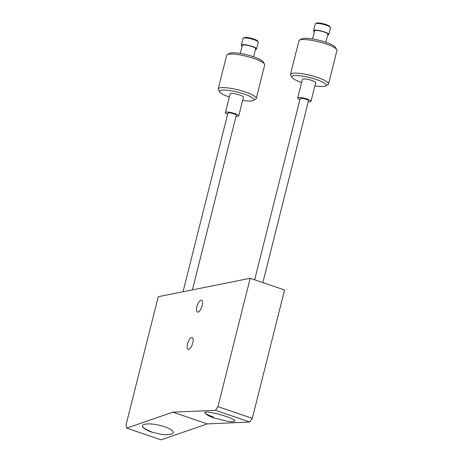 <?xml version="1.0" encoding="UTF-8"?>
<svg xmlns="http://www.w3.org/2000/svg" width="463" height="463" viewBox="0 0 463 463"><rect width="100%" height="100%" fill="white"/><g stroke="black" fill="none" stroke-linecap="round" stroke-linejoin="round"><path stroke-width="0.69" d="M213.518 417.001A15.69 2.124 15.7 0 1 204.704 412.492A15.69 2.124 15.7 0 1 226.1 416.451A15.69 2.124 15.7 0 1 234.92 420.96C234.209 421.643 233.173 421.92 231.824 421.787L228.884 421.567L214.67 418.147C209.409 416.584 206.087 414.698 204.704 412.492A15.69 2.124 15.7 0 1 226.1 416.451A15.69 2.124 15.7 0 1 234.92 420.96M173.203 432.552C173.087 434.994 164.579 435.017 161.078 434.317L151.453 432.043C143.733 429.294 141.967 426.649 142.563 425.757A15.69 4.103 12.5 0 1 164.695 426.799A15.69 4.103 12.5 0 1 173.203 432.552A15.69 4.103 -167.5 0 0 164.695 426.799A15.69 4.103 -167.5 0 0 142.563 425.757A15.69 4.103 -167.5 0 0 151.071 431.51M198.025 312.108A6.274 2.373 -71.2 0 0 201.972 306.263A6.274 2.373 -71.2 0 0 201.55 300.203A6.274 2.373 -71.2 0 0 201.023 300.18A6.274 2.373 -71.2 0 0 197.076 306.026A6.274 2.373 -71.2 0 0 197.498 312.085A6.274 2.373 -71.2 0 0 198.025 312.108M188.661 349.397A6.274 2.373 -71.2 0 0 192.608 343.552A6.274 2.373 -71.2 0 0 192.186 337.492A6.274 2.373 -71.2 0 0 191.659 337.463A6.274 2.373 -71.2 0 0 187.706 343.309A6.274 2.373 -71.2 0 0 188.128 349.368A6.274 2.373 -71.2 0 0 188.661 349.397M217.946 406.636L252.318 418.367L249.794 422.036L215.422 410.305L217.946 406.636L250.188 278.275L158.23 296.725L126.046 424.843L126.723 428.119L161.101 439.85L207.268 423.894L172.896 412.157L126.723 428.119M250.188 278.275L284.56 290.006L252.318 418.367M215.422 410.305L172.896 412.157M249.794 422.036L207.268 423.894M183.047 291.748L227.912 113.134A4.317 0.857 14.1 0 1 228.317 112.891A4.317 0.857 14.1 0 1 233.12 113.574A4.317 0.857 14.1 0 1 236.28 115.235L192.417 289.867M254.656 279.802L300.163 98.631A4.317 0.857 14.1 0 1 300.568 98.393A4.317 0.857 14.1 0 1 305.377 99.076A4.317 0.857 14.1 0 1 308.537 100.737L262.857 282.598M243.266 38.174L244.192 37.648A7.061 1.406 14.1 0 1 249.187 37.81A7.061 1.406 14.1 0 1 255.906 39.859A7.061 1.406 14.1 0 1 257.602 41.016L258.169 41.919A7.848 1.563 -165.9 0 0 256.282 40.634A7.848 1.563 -165.9 0 0 248.822 38.36A7.848 1.563 -165.9 0 0 243.266 38.174A7.848 1.563 -165.9 0 0 243.029 38.441L241.345 45.154A7.848 1.563 14.1 0 1 246.391 44.934A7.848 1.563 14.1 0 1 254.598 47.348A7.848 1.563 14.1 0 1 256.566 48.98A7.848 1.563 14.1 0 1 255.426 49.472M227.24 54.669L229.555 53.349A17.652 3.507 14.1 0 1 242.051 53.76A17.652 3.507 14.1 0 1 258.84 58.882A17.652 3.507 14.1 0 1 263.082 61.77L264.495 64.027A19.614 3.901 -165.9 0 0 259.784 60.815A19.614 3.901 -165.9 0 0 241.125 55.12A19.614 3.901 -165.9 0 0 227.24 54.669A19.614 3.901 -165.9 0 0 226.65 55.34L218.223 88.896A19.614 3.901 14.1 0 1 230.834 88.352A19.614 3.901 14.1 0 1 251.357 94.371A19.614 3.901 14.1 0 1 256.271 98.451A19.614 3.901 14.1 0 1 255.68 99.123L253.371 100.442A17.652 3.507 -165.9 0 0 249.476 96.165A17.652 3.507 -165.9 0 0 229.393 90.499A17.652 3.507 -165.9 0 0 219.838 92.021A17.652 3.507 -165.9 0 0 224.08 94.909A17.652 3.507 -165.9 0 0 229.335 97.004M219.838 92.021L218.426 89.764A19.614 3.901 14.1 0 1 218.223 88.896M242.114 46.126A7.848 1.563 14.1 0 1 241.345 45.154M240.274 53.442L242.294 45.391A6.864 1.366 14.1 0 1 246.71 45.2A6.864 1.366 14.1 0 1 253.892 47.313A6.864 1.366 14.1 0 1 255.611 48.737L253.591 56.787M236.02 116.265A6.864 1.366 -165.9 0 0 238.752 115.854A6.864 1.366 -165.9 0 0 237.033 114.425A6.864 1.366 -165.9 0 0 229.851 112.318A6.864 1.366 -165.9 0 0 225.435 112.509A6.864 1.366 -165.9 0 0 227.159 113.939A6.864 1.366 -165.9 0 0 227.651 114.158M238.752 115.854L243.434 97.213A6.864 1.366 -165.9 0 0 241.715 95.783A6.864 1.366 -165.9 0 0 234.533 93.676A6.864 1.366 -165.9 0 0 230.123 93.867L225.435 112.509M256.271 98.451L264.697 64.895A19.614 3.901 -165.9 0 0 264.495 64.027M242.647 100.349A17.652 3.507 -165.9 0 0 253.371 100.442M256.566 48.98L258.25 42.266A7.848 1.563 -165.9 0 0 258.169 41.919M315.523 23.677L316.443 23.15A7.061 1.406 14.1 0 1 323.475 23.763A7.061 1.406 14.1 0 1 329.859 26.518L330.42 27.421A7.848 1.563 -165.9 0 0 323.33 24.36A7.848 1.563 -165.9 0 0 315.523 23.677A7.848 1.563 -165.9 0 0 315.286 23.943L313.601 30.656A7.848 1.563 14.1 0 1 321.646 31.067A7.848 1.563 14.1 0 1 328.817 34.482A7.848 1.563 14.1 0 1 327.682 34.974M299.497 40.171L301.807 38.851A17.652 3.507 14.1 0 1 319.377 40.379A17.652 3.507 14.1 0 1 335.339 47.272L336.751 49.529A19.614 3.901 -165.9 0 0 319.019 41.873A19.614 3.901 -165.9 0 0 299.497 40.171A19.614 3.901 -165.9 0 0 298.907 40.842L290.48 74.398A19.614 3.901 14.1 0 1 310.592 75.428A19.614 3.901 14.1 0 1 328.522 83.953A19.614 3.901 14.1 0 1 327.937 84.625L325.622 85.944A17.652 3.507 -165.9 0 0 310.013 77.668A17.652 3.507 -165.9 0 0 292.095 77.518A17.652 3.507 -165.9 0 0 301.587 82.507M292.095 77.518L290.683 75.266A19.614 3.901 14.1 0 1 290.48 74.398M314.365 31.629A7.848 1.563 14.1 0 1 313.601 30.656M312.531 38.944L314.551 30.894A6.864 1.366 14.1 0 1 321.588 31.258A6.864 1.366 14.1 0 1 327.868 34.239L325.842 42.289M308.277 101.767A6.864 1.366 -165.9 0 0 311.009 101.356A6.864 1.366 -165.9 0 0 304.729 98.37A6.864 1.366 -165.9 0 0 297.692 98.011A6.864 1.366 -165.9 0 0 299.908 99.661M311.009 101.356L315.691 82.715A6.864 1.366 -165.9 0 0 309.411 79.729A6.864 1.366 -165.9 0 0 302.374 79.37L297.692 98.011M328.522 83.953L336.954 50.398A19.614 3.901 -165.9 0 0 336.751 49.529M314.904 85.852A17.652 3.507 -165.9 0 0 325.622 85.944M328.817 34.482L330.501 27.768A7.848 1.563 -165.9 0 0 330.42 27.421"/></g></svg>
